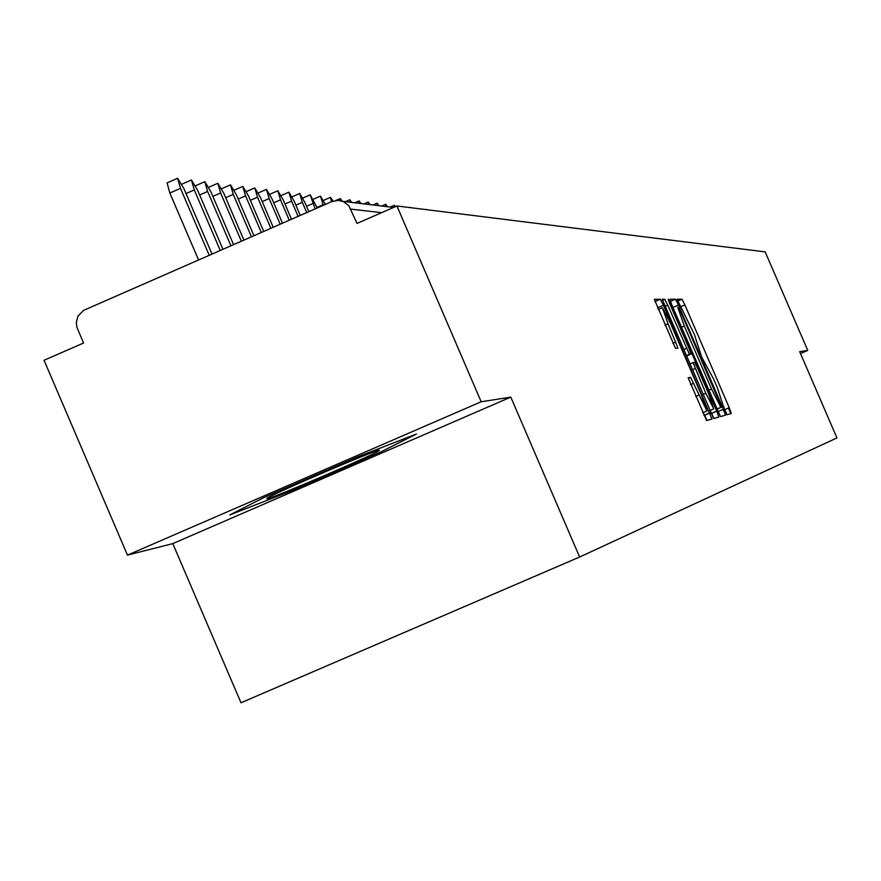 <?xml version="1.0" encoding="UTF-8"?>
<svg xmlns="http://www.w3.org/2000/svg" width="881" height="881" viewBox="0 0 881 881"><rect width="100%" height="100%" fill="white"/><g stroke="black" fill="none" stroke-linecap="round" stroke-linejoin="round"><path stroke-width="1.32" d="M724.865 410.81L726.902 414.775L731.296 413.541L729.248 407.705L684.9 304.936L681.982 299.232L677.048 299.243L694.316 334.295L701.661 357.036L713.665 379.149L717.387 387.783L724.865 410.81M718.224 411.504L720.471 416.592L725.504 415.171L723.422 409.258L678.458 305.024L675.496 299.243L669.846 299.254L671.906 305.123L720.471 416.592M688.171 377.762L706.606 420.512L711.98 419.004L663.415 305.244L660.332 299.265L654.308 299.276L675.496 348.358L677.974 348.094L668.007 323.812L662.38 307.678L670.661 323.668L701.265 394.633L706.958 410.975L690.583 377.343L688.171 377.762M800.499 353.545L807.745 350.418L765.182 251.889L396.935 205.978L357.036 223.433L348.821 205.714L343.568 201.65L338.414 200.383L331.851 201.573L83.475 310.431L77.946 316.202L76.284 322.446L76.9 327.269L83.552 343.028L44.05 360.296L127.47 555.118L172.797 543.61L240.987 702.774L579.632 557.023L510.804 397.111L481.169 401.769L396.935 205.978M807.745 350.418L799.695 351.684L836.95 437.934L579.632 557.023M669.725 303.626L670.298 303.372L716.749 411.042L718.852 417.054L713.654 418.519L662.204 299.265M662.215 299.265L664.726 299.265L667.776 305.178L689.449 354.294L691.012 354.096L688.931 348.149L669.626 303.383L668.172 299.254L670.298 303.372M481.169 401.769L127.47 555.118M172.797 543.61L510.804 397.111M288.561 491.95L380.57 452.074L416.449 434.014L358.501 456.545L263.86 497.578L229.842 514.9L288.561 491.95L229.842 514.9L263.86 497.578L358.501 456.545L416.449 434.014L380.57 452.074L288.561 491.95M730.812 413.674L728.4 408.068M727.034 414.742L724.821 409.621M704.514 415.193L706.991 420.347M723.874 411.24L723.092 409.412M711.496 413.31L713.951 418.442M721.539 407.176L680.55 311.411L678.48 307.359L677.775 307.381L684.328 326.058L711.496 389.028L720.9 407.341L721.539 407.176L716.804 409.213M705.791 393.311L713.797 408.861L708.192 392.783L697.576 368.181L694.569 362.355L693.017 362.576L705.791 393.311L702.829 394.589M266.888 498.844C273.782 497.809 372.421 455.477 379.094 450.698L379.226 450.147C374.117 450.433 275.357 492.732 267.152 498.139L266.888 498.844M434.366 210.647L433.815 210.581M426.778 209.7L426.217 209.634M419.026 208.731L417.99 208.599M411.108 207.74L410.524 207.674M403.002 206.738L402.408 206.661M395.382 206.661L394.203 205.317L394.391 207.09M387.585 206.76L385.724 204.26L386.076 206.628M378.973 205.769L377.046 203.181L377.398 205.57M370.13 204.689L368.159 202.068L368.511 204.491M361.078 203.577L359.074 200.934L359.426 203.379M351.805 202.454L349.768 199.767L350.109 202.245M342.213 201.121L340.231 198.577L340.451 200.648M333.117 201.088L330.463 197.355L331.421 201.76M325.331 204.436L320.464 196.1L323.316 205.317M317.193 207.993L310.2 194.822L315.123 208.896M308.846 211.649L304.98 202.652L299.683 193.501L302.326 202.355L306.72 212.574M300.278 215.405L294.276 201.43L288.891 192.157L291.556 201.11L298.108 216.352M291.49 219.248L283.297 200.163L277.823 190.77L280.499 199.844L289.265 220.228M282.471 223.19L272.02 198.864L266.458 189.349L269.157 198.544L280.18 224.203M273.22 227.254L260.457 197.542L254.785 187.895L257.516 197.201L270.863 228.278M263.705 231.417L248.574 196.177L242.804 186.398L245.546 195.824L261.294 232.474M253.937 235.69L236.361 194.767L230.492 184.856L233.256 194.415L251.448 236.78M243.894 240.095L223.807 193.324L217.827 183.281L220.613 192.961L241.339 241.207M233.564 244.61L210.911 191.849L204.821 181.651L207.619 191.463L230.932 245.766M222.937 249.268L197.63 190.318L191.43 179.977L194.261 189.933L220.228 250.446M212.002 254.047L183.975 188.754L177.643 178.259L180.495 188.347L169.846 193.027L167.093 182.896M180.495 188.347L209.215 255.27M169.846 193.027L198.566 259.939M381.704 212.64L350.891 209.149M393.587 207.442L342.874 201.364M723.389 406.791L723.995 406.537M677.599 301.137L681.982 299.232M680.253 306.951L684.9 304.936M724.435 409.786L729.248 407.705M711.54 413.42L716.793 411.152M670.43 301.445L675.496 299.243M672.908 307.436L678.458 305.024M717.872 411.658L723.422 409.258M681.476 327.291L684.328 326.058M708.632 390.261L711.496 389.028M720.9 407.341L716.771 409.125L720.922 407.341M704.569 415.303L709.899 413.002M662.38 300.278L664.726 299.265M664.825 306.467L667.776 305.178M683.469 349.702L686.42 348.424M686.079 355.748L689.449 354.294M686.255 356.155L691.012 354.096L686.255 356.155M711 413.519L716.749 411.042M689.658 364.04L693.006 362.587L689.658 364.04M692.158 369.844L695.12 368.566M688.215 378.367L690.583 377.343M690.605 384.601L693.655 383.279M695.737 396.494L698.787 395.184M664.957 325.133L668.007 323.812M672.82 343.337L675.859 342.026M654.924 301.621L660.332 299.265M657.49 307.821L663.415 305.244M703.919 415.447L709.844 412.892M323.063 204.733L316.94 207.42M312.821 203.555L306.544 206.308M302.326 202.355L295.884 205.174M291.556 201.11L284.948 204.007M280.499 199.844L273.716 202.817M269.157 198.544L262.197 201.595M257.516 197.201L250.358 200.339M245.546 195.824L238.2 199.051M233.256 194.415L225.701 197.729M220.613 192.961L212.85 196.375M207.619 191.463L199.635 194.976M194.261 189.933L186.034 193.545M709.745 410.612L713.797 408.861M702.763 412.793L706.958 410.975M658.206 309.495L662.38 307.678M377.806 450.532L379.094 450.698M425.754 209.568L426.305 209.337M410.05 207.619L410.601 207.376M401.934 206.606L402.496 206.363M390.856 206.782L394.203 205.317M381.561 206.077L385.724 204.26M372.839 205.02L377.046 203.181M363.908 203.929L368.159 202.068M354.768 202.806L359.074 200.934M345.418 201.672L349.768 199.767M335.903 200.472L340.231 198.577M323.437 200.428L330.463 197.355M313.262 199.26L320.464 196.1M302.822 198.049L310.2 194.822M292.118 196.815L299.683 193.501M281.138 195.56L288.891 192.157M269.872 194.261L277.823 190.77M258.298 192.928L266.458 189.349M246.416 191.562L254.785 187.895M234.214 190.164L242.804 186.398M221.671 188.732L230.492 184.856M208.764 187.257L217.827 183.281M195.494 185.748L204.821 181.651M181.849 184.184L191.43 179.977M167.016 182.929L177.643 178.259"/></g></svg>
